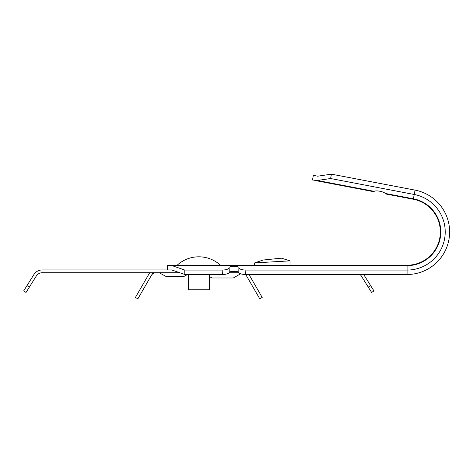 <?xml version="1.0" encoding="UTF-8"?>
<svg xmlns="http://www.w3.org/2000/svg" width="473" height="473" viewBox="0 0 473 473"><rect width="100%" height="100%" fill="white"/><g stroke="black" fill="none" stroke-linecap="round" stroke-linejoin="round"><path stroke-width="0.71" d="M159.212 272.744L166.307 276.604L183.666 276.604L187.544 274.494M149.846 272.744A8.059 8.059 0 0 0 148.971 273.968L135.426 297.434L137.856 298.835L151.401 275.369A5.256 5.256 0 0 1 152.596 273.956C155.457 272.442 155.493 272.418 152.69 273.879A5.256 5.256 0 0 1 155.954 272.744M151.591 272.744L152.596 273.956M151.786 272.744L152.69 273.879M245.588 274.494A5.256 5.256 0 0 1 246.22 275.369L259.766 298.835L262.196 297.434L248.952 274.494M370.631 285.615L373.972 290.96L371.595 292.444L368.254 287.099L370.631 285.615L363.713 274.553A9.809 9.809 0 0 0 363.678 274.494M29.367 287.099L26.027 292.444L23.65 290.96L26.991 285.615L29.367 287.099L36.285 276.037A7.006 7.006 0 0 1 42.221 272.744L179.77 272.744M171.717 269.941L167.282 269.941L167.282 265.211L172.125 265.649L184.795 270.065L184.795 274.494L171.717 269.941L42.221 269.941A9.809 9.809 0 0 0 33.908 274.553L26.991 285.615M368.254 287.099L361.337 276.037A7.006 7.006 0 0 0 360.03 274.494M238.871 272.744L229.169 272.744M209.32 276.474L211.957 277.982L233.307 277.982L240.651 273.784L243.305 274.358M243.329 274.364L245.256 274.494M238.9 267.842C239.586 269.208 241.91 269.947 245.877 270.065L245.617 274.494C242.099 274.423 239.817 273.796 238.77 272.619L238.9 267.842C239.923 265.856 228.116 265.856 229.133 267.842L229.263 272.619C228.228 273.79 225.946 274.417 222.422 274.494L184.795 274.494M222.422 274.494L222.156 270.065C226.118 269.947 228.441 269.208 229.133 267.842M313.363 175.353L317.72 176.187L331.425 174.165L330.592 178.522L317.318 180.479L312.476 180L313.363 175.353M238.77 272.619C238.83 270.917 229.204 270.917 229.263 272.619M254.509 265.211L254.634 262.905L263.154 260.026L281.411 258.163L290.067 260.86L290.067 265.211M254.634 262.905L290.067 260.86M331.425 174.165L415.052 190.122A42.564 42.564 0 0 1 407.076 274.494L407.076 270.065A38.13 38.13 0 0 0 414.224 194.48L413.313 199.239A33.281 33.281 0 0 1 407.076 265.211A33.281 33.281 0 0 0 413.313 199.239L385.743 193.977L385.069 193.404L385.773 193.989M317.318 180.479L374.255 191.34L373.416 191.63L374.255 191.34C375.917 190.105 383.981 191.642 385.069 193.404L413.396 198.808A33.719 33.719 0 0 1 407.076 265.649L172.125 265.649M373.386 191.624L314.841 180.45M169.689 265.211L407.076 265.211L407.076 270.065L245.877 270.065M415.052 190.122L414.224 194.48L330.592 178.522M222.156 270.065L184.795 270.065M407.076 274.494L245.617 274.494M188.301 274.494L188.301 289.736L209.32 289.736L209.32 274.494M220.442 265.211A32.034 32.034 0 0 0 177.18 265.211"/></g></svg>
